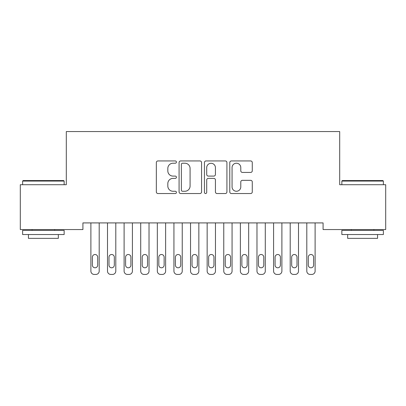 <?xml version="1.0" encoding="UTF-8"?>
<svg xmlns="http://www.w3.org/2000/svg" width="406" height="406" viewBox="0 0 406 406"><rect width="100%" height="100%" fill="white"/><g stroke="black" fill="none" stroke-linecap="round" stroke-linejoin="round"><path stroke-width="0.61" d="M176.427 162.075A1.142 1.142 0 0 0 175.285 160.938L157.964 160.938A1.629 1.629 0 0 0 156.335 162.567L156.335 191.911A1.629 1.629 0 0 0 157.964 193.54L175.285 193.54A1.142 1.142 0 0 0 176.427 192.403A1.142 1.142 0 0 0 175.285 191.262L173.042 191.262A5.217 5.217 0 0 1 167.825 186.044L167.825 183.598A5.217 5.217 0 0 1 173.042 178.381L175.285 178.381A1.142 1.142 0 0 0 176.427 177.239A1.142 1.142 0 0 0 175.285 176.097L173.042 176.097A5.217 5.217 0 0 1 167.825 170.88L167.825 168.434A5.217 5.217 0 0 1 173.042 163.217L175.285 163.217A1.142 1.142 0 0 0 176.427 162.075M250.644 172.428A1.629 1.629 0 0 0 252.273 170.799L252.273 162.567A1.629 1.629 0 0 0 250.644 160.938L231.41 160.938A1.629 1.629 0 0 0 229.776 162.567L229.776 191.911A1.629 1.629 0 0 0 231.41 193.54L250.644 193.54A1.629 1.629 0 0 0 252.273 191.911L252.273 181.969A1.629 1.629 0 0 0 250.644 180.335L242.412 180.335A1.629 1.629 0 0 0 240.783 181.969L240.783 186.897A4.359 4.359 0 0 1 236.419 191.262A4.359 4.359 0 0 1 232.059 186.897L232.059 167.582A4.359 4.359 0 0 1 236.419 163.217A4.359 4.359 0 0 1 240.783 167.582L240.783 170.799A1.629 1.629 0 0 0 242.412 172.428L250.644 172.428M323.085 222.914L82.915 222.914L82.915 229.557L20.3 229.557L20.3 184.715L66.305 184.715L66.305 131.564L339.695 131.564L339.695 184.715L385.7 184.715L385.7 229.557L323.085 229.557L323.085 222.914M201.574 162.567A1.629 1.629 0 0 0 199.945 160.938L180.706 160.938A1.629 1.629 0 0 0 179.076 162.567L179.076 191.911A1.629 1.629 0 0 0 180.706 193.54L199.945 193.54A1.629 1.629 0 0 0 201.574 191.911L201.574 162.567M206.055 160.938L225.294 160.938A1.629 1.629 0 0 1 226.924 162.567L226.924 191.911A1.629 1.629 0 0 1 225.294 193.54L217.063 193.54A1.629 1.629 0 0 1 215.429 191.911L215.429 180.01A1.629 1.629 0 0 0 213.8 178.381L208.339 178.381A1.629 1.629 0 0 0 206.71 180.01L206.71 192.403A1.142 1.142 0 0 1 205.568 193.54A1.142 1.142 0 0 1 204.426 192.403L204.426 162.567A1.629 1.629 0 0 1 206.055 160.938M182.497 163.217A1.142 1.142 0 0 0 181.36 164.359L181.36 190.12A1.142 1.142 0 0 0 182.497 191.262L184.862 191.262A5.217 5.217 0 0 0 190.079 186.044L190.079 168.434A5.217 5.217 0 0 0 184.862 163.217L182.497 163.217M215.429 167.663A4.359 4.359 0 0 0 211.069 163.298A4.359 4.359 0 0 0 206.71 167.663L206.71 174.468A1.629 1.629 0 0 0 208.339 176.097L213.8 176.097A1.629 1.629 0 0 0 215.429 174.468L215.429 167.663M90.888 271.112L90.888 222.914L90.888 271.112A3.324 3.324 0 0 0 94.212 274.436L95.872 274.436A3.324 3.324 0 0 0 99.191 271.112L99.191 222.914L99.191 271.112M97.699 265.133A2.659 2.659 0 0 1 95.04 267.793A2.659 2.659 0 0 1 92.385 265.133L92.385 257.16A2.659 2.659 0 0 1 95.04 254.506A2.659 2.659 0 0 1 97.699 257.16L97.699 265.133M94.212 274.436L95.872 274.436M107.499 271.112L107.499 222.914L107.499 271.112A3.324 3.324 0 0 0 110.818 274.436L112.482 274.436A3.324 3.324 0 0 0 115.801 271.112L115.801 222.914L115.801 271.112M124.109 271.112L124.109 222.914L124.109 271.112A3.324 3.324 0 0 0 127.428 274.436L129.088 274.436A3.324 3.324 0 0 0 132.412 271.112L132.412 222.914L132.412 271.112M114.309 265.133A2.659 2.659 0 0 1 111.65 267.793A2.659 2.659 0 0 1 108.991 265.133L108.991 257.16A2.659 2.659 0 0 1 111.65 254.506A2.659 2.659 0 0 1 114.309 257.16L114.309 265.133M110.818 274.436L112.482 274.436M130.915 265.133A2.659 2.659 0 0 1 128.26 267.793A2.659 2.659 0 0 1 125.601 265.133L125.601 257.16A2.659 2.659 0 0 1 128.26 254.506A2.659 2.659 0 0 1 130.915 257.16L130.915 265.133M127.428 274.436L129.088 274.436M22.624 181.061L23.122 180.563L63.651 180.563L64.148 181.061L22.624 181.061L22.624 184.715M64.148 234.541L22.624 234.541L22.624 230.39L64.148 230.39L64.148 234.541M58.337 234.541L58.337 238.363L28.44 238.363L28.44 234.541M341.852 181.061L342.349 180.563L382.878 180.563L383.376 181.061L341.852 181.061L341.852 184.715M383.376 234.541L341.852 234.541L341.852 230.39L383.376 230.39L383.376 234.541M377.56 234.541L377.56 238.363L347.663 238.363L347.663 234.541M140.715 271.112L140.715 222.914L140.715 271.112A3.324 3.324 0 0 0 144.039 274.436L145.698 274.436A3.324 3.324 0 0 0 149.022 271.112L149.022 222.914L149.022 271.112M157.325 271.112L157.325 222.914L157.325 271.112A3.324 3.324 0 0 0 160.649 274.436L162.309 274.436A3.324 3.324 0 0 0 165.628 271.112L165.628 222.914L165.628 271.112M147.525 265.133A2.659 2.659 0 0 1 144.866 267.793A2.659 2.659 0 0 1 142.212 265.133L142.212 257.16A2.659 2.659 0 0 1 144.866 254.506A2.659 2.659 0 0 1 147.525 257.16L147.525 265.133M144.039 274.436L145.698 274.436M164.136 265.133A2.659 2.659 0 0 1 161.476 267.793A2.659 2.659 0 0 1 158.822 265.133L158.822 257.16A2.659 2.659 0 0 1 161.476 254.506A2.659 2.659 0 0 1 164.136 257.16L164.136 265.133M160.649 274.436L162.309 274.436M173.935 271.112L173.935 222.914L173.935 271.112A3.324 3.324 0 0 0 177.255 274.436L178.919 274.436A3.324 3.324 0 0 0 182.238 271.112L182.238 222.914L182.238 271.112M180.746 265.133A2.659 2.659 0 0 1 178.087 267.793A2.659 2.659 0 0 1 175.428 265.133L175.428 257.16A2.659 2.659 0 0 1 178.087 254.506A2.659 2.659 0 0 1 180.746 257.16L180.746 265.133M177.255 274.436L178.919 274.436M190.541 271.112L190.541 222.914L190.541 271.112A3.324 3.324 0 0 0 193.865 274.436L195.525 274.436A3.324 3.324 0 0 0 198.849 271.112L198.849 222.914L198.849 271.112M197.352 265.133A2.659 2.659 0 0 1 194.697 267.793A2.659 2.659 0 0 1 192.038 265.133L192.038 257.16A2.659 2.659 0 0 1 194.697 254.506A2.659 2.659 0 0 1 197.352 257.16L197.352 265.133M193.865 274.436L195.525 274.436M207.151 271.112L207.151 222.914L207.151 271.112A3.324 3.324 0 0 0 210.475 274.436L212.135 274.436A3.324 3.324 0 0 0 215.459 271.112L215.459 222.914L215.459 271.112M213.962 265.133A2.659 2.659 0 0 1 211.303 267.793A2.659 2.659 0 0 1 208.648 265.133L208.648 257.16A2.659 2.659 0 0 1 211.303 254.506A2.659 2.659 0 0 1 213.962 257.16L213.962 265.133M210.475 274.436L212.135 274.436M223.762 271.112L223.762 222.914L223.762 271.112A3.324 3.324 0 0 0 227.081 274.436L228.745 274.436A3.324 3.324 0 0 0 232.065 271.112L232.065 222.914L232.065 271.112M230.572 265.133A2.659 2.659 0 0 1 227.913 267.793A2.659 2.659 0 0 1 225.254 265.133L225.254 257.16A2.659 2.659 0 0 1 227.913 254.506A2.659 2.659 0 0 1 230.572 257.16L230.572 265.133M227.081 274.436L228.745 274.436M240.372 271.112L240.372 222.914L240.372 271.112A3.324 3.324 0 0 0 243.691 274.436L245.351 274.436A3.324 3.324 0 0 0 248.675 271.112L248.675 222.914L248.675 271.112M247.178 265.133A2.659 2.659 0 0 1 244.524 267.793A2.659 2.659 0 0 1 241.864 265.133L241.864 257.16A2.659 2.659 0 0 1 244.524 254.506A2.659 2.659 0 0 1 247.178 257.16L247.178 265.133M243.691 274.436L245.351 274.436M256.978 271.112L256.978 222.914L256.978 271.112A3.324 3.324 0 0 0 260.302 274.436L261.961 274.436A3.324 3.324 0 0 0 265.285 271.112L265.285 222.914L265.285 271.112M263.788 265.133A2.659 2.659 0 0 1 261.134 267.793A2.659 2.659 0 0 1 258.475 265.133L258.475 257.16A2.659 2.659 0 0 1 261.134 254.506A2.659 2.659 0 0 1 263.788 257.16L263.788 265.133M260.302 274.436L261.961 274.436M273.588 271.112L273.588 222.914L273.588 271.112A3.324 3.324 0 0 0 276.912 274.436L278.572 274.436A3.324 3.324 0 0 0 281.891 271.112L281.891 222.914L281.891 271.112M280.399 265.133A2.659 2.659 0 0 1 277.74 267.793A2.659 2.659 0 0 1 275.085 265.133L275.085 257.16A2.659 2.659 0 0 1 277.74 254.506A2.659 2.659 0 0 1 280.399 257.16L280.399 265.133M276.912 274.436L278.572 274.436M290.199 271.112L290.199 222.914L290.199 271.112A3.324 3.324 0 0 0 293.518 274.436L295.182 274.436A3.324 3.324 0 0 0 298.501 271.112L298.501 222.914L298.501 271.112M297.009 265.133A2.659 2.659 0 0 1 294.35 267.793A2.659 2.659 0 0 1 291.691 265.133L291.691 257.16A2.659 2.659 0 0 1 294.35 254.506A2.659 2.659 0 0 1 297.009 257.16L297.009 265.133M293.518 274.436L295.182 274.436M306.809 271.112L306.809 222.914L306.809 271.112A3.324 3.324 0 0 0 310.128 274.436L311.788 274.436A3.324 3.324 0 0 0 315.112 271.112L315.112 222.914L315.112 271.112M313.615 265.133A2.659 2.659 0 0 1 310.96 267.793A2.659 2.659 0 0 1 308.301 265.133L308.301 257.16A2.659 2.659 0 0 1 310.96 254.506A2.659 2.659 0 0 1 313.615 257.16L313.615 265.133M310.128 274.436L311.788 274.436M64.148 184.715L64.148 181.061M54.683 230.39L54.683 229.557M32.094 230.39L32.094 229.557M383.376 184.715L383.376 181.061M373.906 230.39L373.906 229.557M351.317 230.39L351.317 229.557"/></g></svg>
